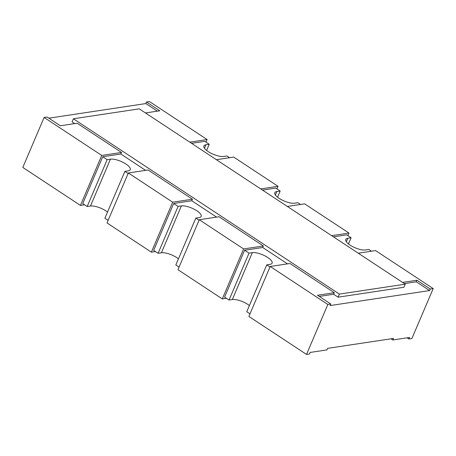 <?xml version="1.0" encoding="UTF-8"?>
<svg xmlns="http://www.w3.org/2000/svg" width="456" height="456" viewBox="0 0 456 456"><rect width="100%" height="100%" fill="white"/><g stroke="black" fill="none" stroke-linecap="round" stroke-linejoin="round"><path stroke-width="0.68" d="M191.583 143.344L204.801 141.349L209.236 144.273L205.941 144.769A11.884 3.979 23.1 0 0 203.878 145.948A11.884 3.979 23.1 0 0 208.221 151.603A11.884 3.979 23.1 0 0 223.674 156.454L226.968 155.958L229.613 157.708M333.444 236.846L346.663 234.851L351.097 237.775L347.803 238.271A11.884 3.979 23.1 0 0 345.739 239.451A11.884 3.979 23.1 0 0 350.088 245.106A11.884 3.979 23.1 0 0 365.535 249.956L368.83 249.46L371.475 251.21M269.992 266.977L266.76 264.85L270.055 264.355A11.884 3.979 23.1 0 0 272.118 263.175A11.884 3.979 23.1 0 0 267.775 257.515A11.884 3.979 23.1 0 0 252.322 252.664L232.326 299.546A11.884 3.979 23.1 0 1 247.779 304.397A11.884 3.979 23.1 0 1 249.392 305.566M199.061 220.225L195.829 218.099L199.124 217.603A11.884 3.979 23.1 0 0 201.187 216.423A11.884 3.979 23.1 0 0 196.844 210.763A11.884 3.979 23.1 0 0 181.391 205.912L161.395 252.795A11.884 3.979 23.1 0 1 176.848 257.646A11.884 3.979 23.1 0 1 178.461 258.814M128.13 173.474L124.898 171.348L128.193 170.852A11.884 3.979 23.1 0 0 130.256 169.672A11.884 3.979 23.1 0 0 125.907 164.012A11.884 3.979 23.1 0 0 110.46 159.161L90.465 206.044A11.884 3.979 23.1 0 1 105.912 210.894A11.884 3.979 23.1 0 1 107.53 212.063M262.513 190.095L275.732 188.1L280.166 191.024L276.872 191.52A11.884 3.979 23.1 0 0 274.808 192.7A11.884 3.979 23.1 0 0 279.152 198.354A11.884 3.979 23.1 0 0 294.604 203.205L297.899 202.709L300.544 204.459M48.86 118.184L145.852 103.563L146.513 102.019L159.811 110.785L145.464 112.945M206.004 142.141L207.109 139.559L149.477 101.568L146.513 102.019M84.525 204.79L80.433 205.411L22.8 167.426L44.112 117.454L101.745 155.439L121.501 152.464L77.167 123.24L60.374 125.77L47.076 117.01L44.112 117.454M319.285 296.423L333.632 294.262L338.067 297.181L403.919 287.257L405.236 284.168L139.245 108.847L73.393 118.777L339.389 294.091L405.236 284.168M404.375 283.598L416.277 281.802L429.575 290.569L330.144 305.56L330.799 304.015L317.501 295.249L334.294 292.718L289.965 263.494L270.208 266.475L327.841 304.46L330.799 304.015M145.852 103.563L157.366 111.15M73.393 118.777L72.076 121.866L74.721 123.61M287.519 263.864L262.702 247.511L244.593 250.241L249.027 253.16L252.322 252.664M181.391 205.912L178.096 206.408L173.662 203.49L191.771 200.76L216.589 217.113M110.46 159.161L107.166 159.657L102.731 156.739L120.84 154.008L145.658 170.362M331.66 235.666L348.971 233.062L304.637 203.838L287.326 206.448M206.608 150.434L209.236 144.273M277.539 197.186L280.166 191.024M348.469 243.937L351.097 237.775M189.799 142.164L207.109 139.559M148.097 169.991L128.347 172.972L172.676 202.19L192.432 199.215L148.097 169.991M219.034 216.742L199.278 219.724L243.607 248.942L263.363 245.966L219.034 216.742M402.591 282.418L416.938 280.258L430.236 289.024L433.2 288.574L375.567 250.589L358.256 253.2M260.729 188.915L278.04 186.31L233.706 157.086L216.395 159.697M120.84 154.008L121.501 152.464M191.771 200.76L192.432 199.215M262.702 247.511L263.363 245.966M333.632 294.262L334.294 292.718M338.067 297.181L339.389 294.091M391.003 338.802L392.793 339.976L409.585 337.446L408.924 338.99L411.888 338.546L433.2 288.574M266.76 264.85L246.764 311.727L249.996 313.859M244.593 250.241L224.597 297.118L229.032 300.042L232.326 299.546M195.829 218.099L175.834 264.976L179.065 267.108M173.662 203.49L153.666 250.367L158.101 253.291L161.395 252.795M270.208 266.475L248.89 316.441L306.523 354.432L309.487 353.981L310.148 352.437L326.941 349.906L327.596 348.361L393.448 338.432L392.793 339.976M124.898 171.348L104.903 218.225L108.135 220.356M102.731 156.739L82.736 203.615L87.17 206.54L90.465 206.044M276.935 188.892L278.04 186.31M407.14 337.816L408.924 338.99M199.278 219.724L177.96 269.69L222.294 298.914L226.387 298.292M128.347 172.972L107.029 222.938L151.363 252.162L155.456 251.541M416.277 281.802L416.938 280.258M429.575 290.569L430.236 289.024M306.523 354.432L327.841 304.46M107.166 159.657L87.17 206.54M178.096 206.408L158.101 253.291M249.027 253.16L229.032 300.042M80.433 205.411L101.745 155.439M151.363 252.162L172.676 202.19M222.294 298.914L243.607 248.942M347.865 235.644L348.971 233.062M276.872 191.52L275.384 195.008M347.803 238.271L346.315 241.76M205.941 144.769L204.453 148.257"/></g></svg>
